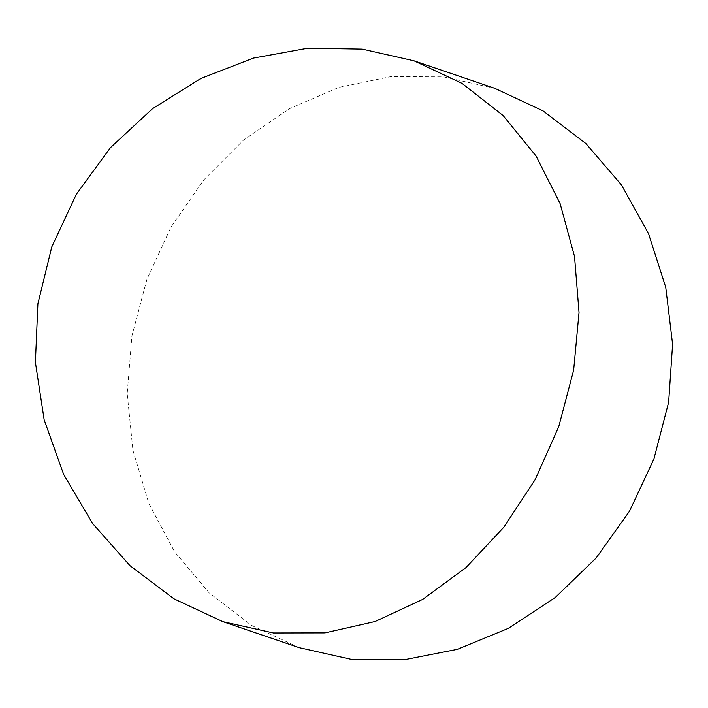 <?xml version="1.0" encoding="UTF-8"?>
<svg xmlns="http://www.w3.org/2000/svg" width="708" height="708" viewBox="0 0 708 708"><rect width="100%" height="100%" fill="white"/><g stroke="black" fill="none" stroke-linecap="round" stroke-linejoin="round"><path stroke-width="0.53" stroke-dasharray="3.54 2.66" d="M299.192 647.661L251.198 625.217L209.081 592.782L174.664 551.851L148.884 503.574L132.936 450.323L127.201 393.666L131.909 335.99L146.937 279.271L171.071 227.029L203.736 179.938L243.455 140.157L289.218 108.793L338.858 87.385L391.037 76.57L443.589 76.871L494.839 88.35"/><path stroke-width="1.06" d="M413.95 60.8L494.839 88.35L543.036 110.864L585.87 143.529L621.385 184.823L648.484 233.543L665.741 287.262L672.6 344.327L668.635 402.259L653.882 459.05L629.483 511.229L596.092 558.054L555.302 597.455L508.273 628.377L457.35 649.342L404.064 659.794L350.752 659.245L299.192 647.661L222.896 621.677L273.492 632.979L324.972 632.881L375.063 621.535L422.694 599.402L465.988 567.577L503.91 527.133L535.195 479.573L558.754 426.65L573.657 370.089L579.029 312.467L574.533 256.482L560.108 203.594L536.142 156.141L503.123 115.546L461.952 83.332L413.95 60.8L362.231 49.117L307.803 48.206L253.429 58.091L200.78 78.517L152.539 108.66L110.43 147.68L76.349 194.275L51.799 246.871L37.896 303.767L35.4 362.363L44.161 419.809L63.649 474.422L92.66 523.593L129.953 565.639L173.964 598.826L222.896 621.677"/></g></svg>
